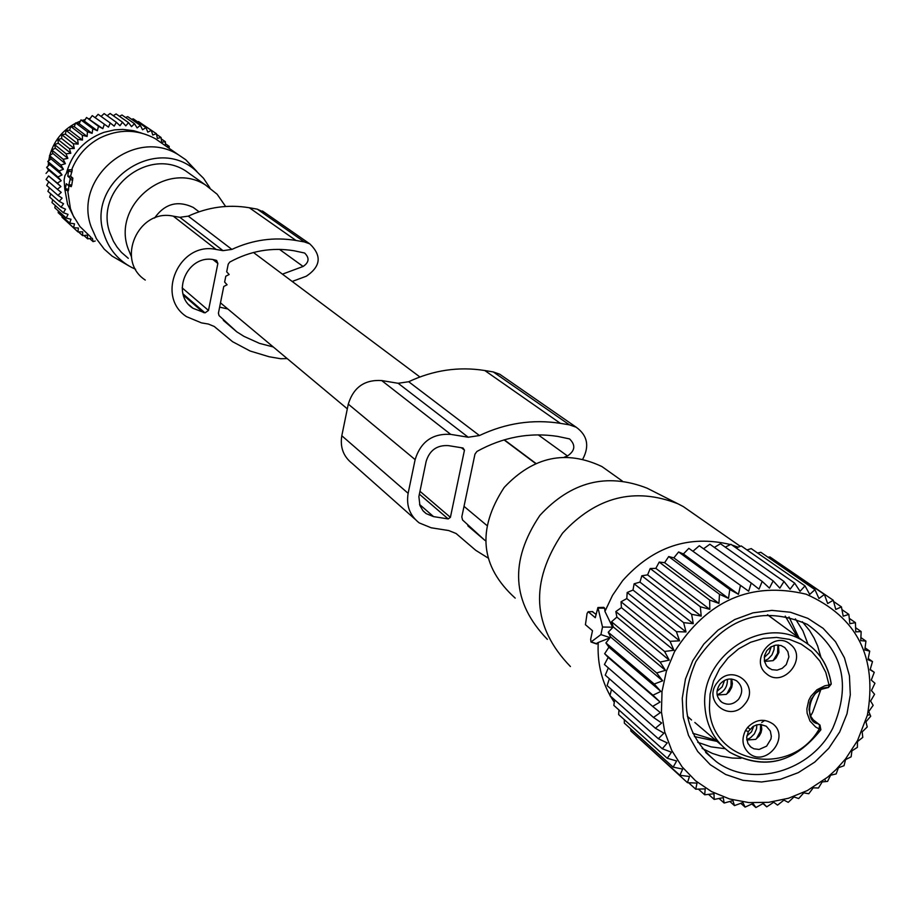 <?xml version="1.0" encoding="UTF-8"?>
<svg xmlns="http://www.w3.org/2000/svg" width="921" height="921" viewBox="0 0 921 921"><rect width="100%" height="100%" fill="white"/><g stroke="black" fill="none" stroke-linecap="round" stroke-linejoin="round"><path stroke-width="1.38" d="M602.53 627.028L597.913 607.526L595.288 617.703L588.197 611.763L587.091 613.386L585.422 624.703L592.502 630.712L590.672 639.232L590.994 642.018L600.906 634.592L602.53 627.028L612.569 627.201L604.936 611.394L612.523 595.346L622.631 580.656C653.058 546.648 689 534.617 730.457 544.553M515.219 598.143C480.29 566.53 476.618 529.633 504.19 487.439C533.351 456.517 565.943 449.563 601.966 466.579L612.833 474.303M547.339 639.347C511.696 602.484 509.198 561.177 539.867 515.426C571.17 481.579 606.916 472.496 647.095 488.176L650.963 490.133M696.713 515.933L683.232 506.538L677.868 503.764C634.696 486.921 596.244 496.741 562.512 533.201C529.471 582.498 532.108 626.936 570.421 666.528M731.93 545.002L738.101 547.189M614.295 702.366L610.347 696.034M610.024 695.459C601.148 679.33 597.222 661.669 598.247 642.49L609.909 637.862M604.936 611.394L604.648 608.217L603.785 607.365L602.956 608.194M596.278 643.606L598.247 642.49M596.025 614.307L592.307 611.659M760.619 724.413L760.389 731.286L756.521 738.515L755.692 739.379L746.804 740.012M755.692 739.379L759.261 735.96L761.011 732.702L761.794 729.167L761.253 724.459M731.113 679.007L731.009 686.064L727.106 693.501L726.255 694.388L717.16 695.044M726.255 694.388L729.317 691.648L731.688 687.423L732.402 683.67L731.7 679.065M778.452 645.022L778.913 652.413L776 658.089L773.11 660.645L764.488 661.428M777.911 644.988L777.577 653.346L773.11 660.645M717.022 741.393L694.411 736.547M789.009 616.943L798.933 637.816M691.533 720.003L687.377 716.273M764.787 720.406L761.713 722.455M767.665 614.779L775.309 620.512M729.812 752.307C763.797 770.75 794.132 763.267 820.818 729.869L820.795 729.697C794.719 763.048 764.384 770.578 729.812 752.307C714.846 741.486 706.568 726.439 704.945 707.178C699.58 656.615 762.761 614.376 803.423 641.097C818.896 650.663 828.163 664.974 831.214 684.015L829.05 684.994L828.474 687.492L821.198 689.357L815.396 693.455L811.205 699.258L809.893 702.585L809.041 709.515L810.618 716.101L814.406 721.488L819.529 724.85L819.23 728.972L815.626 726.991L809.985 721.039L807.118 713.165L806.865 708.859L808.776 700.271L810.871 696.311L816.962 689.76L824.813 685.8L829.05 684.994L825.792 672.399L819.863 661.048L811.551 651.469L801.224 644.124L789.389 639.358L776.599 637.424L763.463 638.403L750.603 642.271L738.642 648.833L728.143 657.778L719.635 668.692L713.51 681.033L710.056 694.227L709.446 707.616C710.459 763.797 790.644 778.901 819.23 728.972L820.807 729.869M831.214 684.015L831.11 683.267M772.846 723.883C764.131 718.196 755.75 719.336 747.702 727.291L745.423 730.606C741.255 739.459 742.441 747 749.003 753.217C765.719 767.918 790.655 737.237 772.846 723.883M744.767 704.174C760.781 685.846 732.425 662.648 717.666 682.104C701.629 700.524 730.1 723.595 744.767 704.174M766.548 673.815C783.287 688.689 808.293 657.928 790.448 644.412C773.732 629.434 748.623 660.322 766.548 673.815M748.359 731.504L752.941 726.565L756.532 724.908L760.378 724.401L766.295 726.243L770.324 731.032L771.326 736.282L770.958 739.01L766.617 746.148L759.111 749.464L753.873 748.785L750.811 747.035L747.887 743.385L746.655 737.514L748.359 731.504L745.423 730.606M738.642 699.189C733.553 704.53 728.004 705.59 721.995 702.366C716.054 697.266 715.398 691.164 720.026 684.038C725.057 678.754 730.56 677.66 736.535 680.78C742.602 685.857 743.305 691.993 738.642 699.189M769.519 668.565L766.56 665.871L764.418 661.14L764.488 655.764L766.756 650.721L770.796 646.945L775.873 645.103L781.077 645.54L784.75 647.532L787.869 651.642L788.906 656.846L786.269 664.594L782.182 668.358L777.071 670.154L771.856 669.659L767.769 667.218M621.41 607.63L673.942 650.261L664.594 651.469L615.827 611.556L621.41 607.63L621.053 601.781L626.798 598.581L627.178 592.491L633.003 590.05L634.12 583.799L639.957 582.118L641.833 575.786L647.601 574.865L650.214 568.522L655.844 568.361L659.206 562.086L664.617 562.685L668.704 556.549L673.838 557.873L678.616 551.955L683.394 553.97L688.85 548.34L748.658 591.224L751.237 583.028L759.019 589.152L762.185 581.404L769.449 588.128L773.145 580.886L779.834 588.151L784.001 581.462L790.08 589.221L794.662 583.131L800.073 591.317L805.012 585.883L809.732 594.425L814.958 589.67L818.965 598.512L824.399 594.471L827.668 603.543L833.252 600.239L835.773 609.449L841.426 606.893L843.199 616.184L848.84 614.388L849.876 623.678L855.436 622.642L855.747 631.864L861.158 631.576L860.744 640.648L865.936 641.108L860.893 637.574M861.158 631.576L855.621 627.719M748.658 591.224L688.85 548.34M683.394 553.97L738.446 594.31L740.403 585.733M738.446 594.31L729.789 589.498L678.616 551.955M673.838 557.873L728.511 598.385L729.789 589.498M728.511 598.385L719.508 594.287L668.704 556.549M664.617 562.685L718.921 603.405L719.508 594.287M718.921 603.405L709.654 600.066L659.206 562.086M655.844 568.361L709.803 609.345L709.654 600.066M709.803 609.345L700.328 606.755L650.214 568.522M647.601 574.865L701.215 616.114L700.328 606.755M701.215 616.114L691.625 614.307L641.833 575.786M639.957 582.118L693.26 623.678L691.625 614.307M693.26 623.678L683.624 622.631L634.12 583.799M633.003 590.05L686.018 631.944L683.624 622.631M686.018 631.944L676.405 631.668L627.178 592.491M626.798 598.581L679.56 640.832L676.405 631.668M679.56 640.832L670.039 641.315L621.053 601.781M673.942 650.261L670.039 641.315M674.494 651.746C707.144 600.319 751.029 581.139 806.151 594.195C857.129 616.92 877.54 657.249 867.386 715.191L857.52 740.599L845.559 758.927L835.808 769.818L827.68 777.14L807.395 790.529L788.468 798.265L768.724 802.329L748.865 802.582L729.605 798.979L711.634 791.646L695.608 780.835L682.139 766.917L671.708 750.385L664.72 731.85L661.439 711.979L662.003 691.498L666.413 671.167L674.494 651.746M652.655 706.384L604.418 664.49L608.205 657.41L660.092 702.044L652.655 706.384L660.357 712.624L653.484 717.436L661.658 723.02L655.384 728.246L663.96 733.162L658.331 738.723L667.253 742.925L662.303 748.761L671.49 752.227L667.253 758.271L676.647 760.976L673.147 767.135L682.657 769.081L679.894 775.298L689.472 776.484L687.457 782.677L697.013 783.103L695.746 789.193L705.21 788.871L704.68 794.788L713.982 793.741L714.178 799.416L723.25 797.667L724.148 803.031L732.92 800.614L734.486 805.599L742.89 802.548L745.101 807.107L753.079 803.469L755.888 807.533L763.382 803.365L766.733 806.865L773.698 802.226L777.554 805.138L783.932 800.084L788.226 802.352L793.994 796.941L798.68 798.542L803.78 792.843L808.776 793.752L813.197 787.823L818.458 788.008L822.165 781.929L827.611 781.376L830.604 775.229L836.164 773.916L838.421 767.757L844.027 765.708L845.547 759.618L851.131 756.82L851.913 750.868L857.405 747.334L857.474 741.601L862.793 737.353L862.16 731.896L867.237 726.957L865.924 721.834L870.713 716.25L868.745 711.542L873.166 705.325L870.587 701.077L874.582 694.284L871.439 690.566L874.95 683.255L871.278 680.101L874.259 672.307L870.23 669.417M865.936 641.108L864.819 649.961L869.723 651.135L867.962 659.701L872.509 661.577L870.115 669.786L874.259 672.307M693.214 551.023L699.304 545.75L751.237 583.028M703.552 548.801L709.872 544.219L762.185 581.404M714.374 547.408L720.452 543.735L773.145 580.886M725.276 547.132L730.94 544.311L784.001 581.462M736.167 547.96L741.244 545.946L794.662 583.131M746.954 549.929L751.237 548.617L805.012 585.883M757.592 553.014L760.85 552.301L814.958 589.67M767.976 557.217L769.979 556.952L824.399 594.471M778.107 562.547L833.252 600.239M855.436 622.642L849.3 618.382M848.84 614.388L841.955 609.621M841.426 606.893L833.597 601.494M608.205 657.41L604.648 653.714L608.919 647.175L605.914 642.927L610.611 636.975L608.217 632.243L613.282 626.925L611.532 621.744L616.897 617.105L669.222 660.127L664.594 651.469M669.222 660.127L660.127 662.049L611.532 621.744M613.282 626.925L665.446 670.338L660.127 662.049M665.446 670.338L656.661 672.94L608.217 632.243M610.611 636.975L662.648 680.803L656.661 672.94M662.648 680.803L654.255 684.027L605.914 642.927M608.919 647.175L660.864 691.406L654.255 684.027M660.864 691.406L652.92 695.217L604.648 653.714M660.092 702.044L652.92 695.217M692.799 660.633L685.477 679.019L682.254 698.256L683.29 717.378L688.517 735.407L697.658 751.444L710.241 764.683L725.61 774.469L742.994 780.329L761.517 781.987L780.26 779.373L798.3 772.638L814.74 762.104L828.762 748.324L839.699 731.953L846.998 713.798L850.302 694.768L849.438 675.795L844.43 657.813L835.508 641.73L823.132 628.341L807.867 618.348L790.506 612.258L771.902 610.381L752.987 612.845L734.739 619.534L718.069 630.114L703.851 644.055L692.799 660.633M872.509 661.577L868.215 658.515M869.723 651.135L865.095 647.866M638.08 737.537L687.457 782.677M630.678 728.868L630.873 731.032L679.894 775.298M624.3 719.669L624.334 723.135L673.147 767.135M618.97 709.987L618.636 714.569L667.253 758.271M614.687 699.891L613.823 705.382L662.303 748.761M611.475 689.449L609.967 695.7L658.331 738.723M609.368 678.765L607.1 685.581L655.384 728.246M608.344 667.898L605.247 675.151L653.484 717.436M616.897 617.105L615.827 611.556M695.746 789.193L688.586 782.735M704.68 794.788L698.383 789.113M714.178 799.416L708.56 794.363M724.148 803.031L719.059 798.484M734.486 805.599L729.846 801.466M745.101 807.107L740.818 803.319M755.888 807.533L751.881 804.021M766.733 806.865L762.968 803.596M695.908 661.543C678.201 702.17 685.028 735.568 716.354 761.725C752.353 788.56 811.309 771.291 832.849 728.039C851.465 684.568 842.945 650.007 807.28 624.346C762.392 605.016 725.276 617.415 695.908 661.543M702.147 748.405L712.451 753.436L720.694 756.072L732.149 758.041L740.945 758.317M810.595 716.043L812.656 712.347L820.841 689.622M820.933 657.272L817.664 646.012L814.095 638.046L809.617 630.632L802.329 621.744M697.761 742.326L711.07 746.862L725.149 748.715M807.936 644.055L802.893 630.781L795.41 618.877M582.809 459.061C589.647 446.017 587.448 435.403 576.224 427.229L569.431 424.846L560.394 423.349C532.752 419.032 505.767 423.096 479.45 435.541L408.694 381.731L398.148 383.286L381.685 380.557C364.601 379.487 353.468 387.35 348.288 404.135L341.806 435.748C339.941 447.318 343.429 456.586 352.306 463.562L414.934 519.11M479.45 435.541L468.236 437.233L450.726 434.378L381.685 380.557M487.934 557.919L475.777 550.344L456.079 533.501L448.711 530.542L431.235 527.802L419.205 522.898C409.787 515.495 406.103 505.629 408.13 493.311L341.806 435.748M564.274 457.196L567.486 455.976C575.13 450.76 575.821 445.073 569.558 438.914L557.619 436.393C529.644 432.122 502.739 437.153 476.917 451.463L474.96 454.145L461.812 516.877L462.549 519.974L484.55 540.063L467.822 525.833M485.597 540.777L484.55 540.063M464.46 450.162L450.404 517.349L448.193 518.926L433.572 516.623L426.17 513.63L422.912 510.648L419.918 505.537L418.882 496.58L426.147 461.386C429.623 450.208 437.038 444.947 448.389 445.626L463.021 447.997L464.46 450.162L461.352 447.721M408.694 381.731C433.4 370.115 458.762 366.385 484.78 370.518L493.288 371.946L499.689 374.202L502.647 376.252M408.13 493.311L415.129 459.614C420.69 441.712 432.559 433.296 450.726 434.378M197.186 210.391L193.214 207.421C177.684 200.122 164.801 203.656 154.555 218.047M65.345 188.655L64.827 189.473L64.09 179.986L64.931 175.646L68.718 169.798L67.774 176.176L70.1 178.133L70.077 179.572L68.649 185.708L66.312 183.716L65.345 188.655L68.591 189.289L68.833 185.777M71.228 186.652L68.649 185.708L71.228 186.652L71.734 185.133L72.863 178.121L70.595 176.233L72.275 169.786L68.81 169.89M67.774 176.176L70.595 176.233M65.08 189.553L68.269 190.958L68.591 189.289M67.705 190.762L70.433 208.641L73.243 215.756L79.92 226.543L90.811 237.065M196.921 171.525L185.812 159.782L178.386 154.763C134.466 126.879 72.886 177.661 91.156 226.865L96.475 238.804L104.28 249.211L112.074 256.084L128.952 265.927M163.685 144.528L155.212 138.622C137.056 129.032 118.556 128.859 99.71 138.092C86.562 145.276 77.203 155.833 71.654 169.786M135.606 269.277L131.645 267.412C118.233 260.229 109.092 249.338 104.211 234.774C85.1 183.452 154.67 134.282 195.298 170.189L203.495 178.237L209.873 187.826M225.61 206.477L217.16 194.25L205.544 185.017C166.851 159.978 111.936 204.923 128.065 248.555L131.404 256.671M193.042 176.13L185.558 170.822C147.728 146.335 94.103 190.186 109.898 232.829L113.433 241.279L117.059 247.093L121.422 252.342L128.284 258.317M66.266 221.098L77.894 231.885L78.412 228.04L73.565 227.683L74.497 223.849L69.674 223.066L71.032 219.267L66.266 218.07L68.027 214.363L63.365 212.751L65.529 209.171L61.005 207.156L63.549 203.737L59.209 201.331L62.11 198.119L57.988 195.356L61.235 192.385L57.367 189.266L60.936 186.56L57.344 183.129L61.2 180.735L57.919 177.005L62.029 174.932L59.094 170.949L63.422 169.245L60.855 165.02L65.368 163.696L63.181 159.287L67.843 158.354L66.047 153.795L70.813 153.266L69.432 148.603L74.267 148.5L73.312 143.757L78.17 144.079L77.629 139.313L82.464 140.05L82.349 135.306L87.127 136.469L87.426 131.772L92.112 133.349L92.814 128.756L97.361 130.736L98.466 126.281L102.83 128.652L86.493 117.497L98.466 126.281M62.018 216.159L62.041 217.275L73.565 227.683M58.322 210.932L58.207 212.728L69.674 223.066M55.214 205.464L54.846 207.812L66.266 218.07M52.693 199.765L51.99 202.574L63.365 212.751M50.782 193.882L49.665 197.059L61.005 207.156M49.469 187.884L47.892 191.338L59.209 201.331M48.79 181.817L46.695 185.455L57.988 195.356M60.936 186.56L48.583 175.934L46.073 179.457L57.367 189.266M48.583 175.934L57.344 183.129M61.2 180.735L48.836 170.201L46.05 173.413M48.836 170.201L46.614 167.392L57.919 177.005M62.029 174.932L49.653 164.514L46.614 167.392M49.653 164.514L47.765 161.428L59.094 170.949M63.422 169.245L51.023 158.919L47.765 161.428M51.023 158.919L49.492 155.603L60.855 165.02M65.368 163.696L52.923 153.462L49.492 155.603M52.923 153.462L51.783 149.962L63.181 159.287M67.843 158.354L55.352 148.223L51.783 149.962M55.352 148.223L54.604 144.562L66.047 153.795M70.813 153.266L58.276 143.227L54.604 144.562M58.276 143.227L57.931 139.451L69.432 148.603M74.267 148.5L61.672 138.541L57.931 139.451M61.672 138.541L61.742 134.685L73.312 143.757M78.17 144.079L65.495 134.19L61.742 134.685M65.495 134.19L65.99 130.31L77.629 139.313M82.464 140.05L69.72 130.241L65.99 130.31M69.72 130.241L70.641 126.373L82.349 135.306M87.127 136.469L74.302 126.718L70.641 126.373M74.302 126.718L75.637 122.896L87.426 131.772M92.112 133.349L79.194 123.667L75.637 122.896M79.194 123.667L80.944 119.926L92.814 128.756M97.361 130.736L84.352 121.1L80.944 119.926M84.352 121.1L86.493 117.497M74.336 217.955L67.567 204.266L64.792 189.139M66.324 173.47C71.873 153.358 84.387 139.647 103.866 132.359L114.595 129.873L122.815 129.412L133.66 130.701L141.466 133.061M91.939 238.079L87.691 238.884L87.38 235.154L82.614 235.638L82.717 231.827L77.894 231.885M92.457 238.551L93.067 241.613L95.208 241.003M89.625 238.516L93.067 241.613M83.938 235.5L87.691 238.884M78.458 231.885L82.614 235.638M108.459 127.11L92.25 115.62L108.459 127.11L110.301 123.034L114.192 126.131L116.38 122.309L119.995 125.717L122.481 122.182L125.786 125.878L128.549 122.654L131.507 126.614L134.524 123.725L137.125 127.915L140.349 125.383L142.571 129.757L145.967 127.616L147.797 132.14L151.332 130.391L152.748 135.03L156.386 133.695L157.387 138.403L161.071 137.471L161.659 142.214L165.366 141.719L165.504 145.794M95.254 117.531L98.144 114.308L110.301 123.034M101.068 116.414L104.131 113.594L116.38 122.309M107.147 115.747L110.129 113.467L122.481 122.182M113.295 115.701L116.104 113.939L128.549 122.654M119.454 116.288L121.986 114.998L134.524 123.725M125.567 117.497L127.731 116.633L140.349 125.383M131.611 119.327L133.269 118.832L145.967 127.616M137.517 121.779L138.541 121.572L151.332 130.391M143.285 124.842L156.386 133.695M89.728 119.051L92.25 115.62M169.107 148.304L169.199 146.358L166.413 146.427M102.83 128.652L104.315 124.37M156.524 134.339L161.071 137.471M161.244 138.864L165.366 141.719M165.435 143.745L169.199 146.358M80.38 121.112L76.086 122.988M75.499 123.287C62.375 130.356 53.798 141.063 49.78 155.43M49.642 155.937L48.721 160.691M48.479 162.591L48.237 165.849M48.226 169.441L48.295 170.822M90.131 118.487L88.98 118.694M85.285 119.523L82.349 120.409M287.179 358.591L280.721 358.73L269.116 356.749L250.098 351.005L232.587 341.703L214.236 326.46L208.353 324.042L201.503 322.891L186.56 316.674C155.062 296.366 179.296 241.198 216.159 249.464L173.309 216.17C138.208 208.238 115.24 260.655 145.253 280.042M292.199 281.458L306.336 276.196C320.842 266.411 321.993 255.635 309.79 243.869L304.367 241.924L296.009 240.473C274.009 236.835 252.642 239.817 231.885 249.407L223.02 250.65L216.159 249.464M231.885 249.407L188.287 216.147L179.848 217.298L173.309 216.17M188.287 216.147C208.019 207.052 228.373 204.266 249.326 207.755L257.281 209.159L264.857 212.67M217.863 263.452L208.491 310.435L205.003 312.875L192.996 308.293C170.086 293.811 187.447 253.805 214.098 259.768L216.608 260.424L217.863 263.452L213.004 259.595M273.261 346.952L259.48 343.372L243.95 336.361L236.743 331.802L219.037 315.592L218.427 313.152L223.757 286.489L227.096 284.773L224.632 282.079L225.806 276.208L229.145 274.504L226.693 271.799L228.212 264.177L229.743 262.094C250.167 250.903 271.557 247.127 293.937 250.742L304.609 253.022C309.629 257.938 309.134 262.416 303.113 266.468L279.477 249.372M227.867 309.019L219.635 307.119M282.436 274.159L303.113 266.468M598.5 608.113L604.648 608.217M600.906 634.592L610.082 637.643M591.236 641.937L596.992 643.848M588.197 611.763L592.836 611.648M756.843 724.815L756.544 728.856L754.345 733.899L750.442 737.813L746.747 739.644M753.815 726.036L751.501 731.827L746.804 735.994M727.394 679.341C727.625 686.813 724.194 691.97 717.102 694.779M724.528 680.4L722.202 686.824L716.987 691.337M774.17 645.46L774.054 649.604L772.005 654.843L768.126 658.976L764.384 660.933M771.257 646.669L769.116 652.908L764.223 657.433M767.481 614.791L803.423 641.097C818.884 650.687 828.129 664.755 831.156 683.313L831.191 683.854M812.541 719.393L819.978 725.08L820.795 729.697M828.589 687.342L831.179 684.05M468.236 437.233L398.148 383.286M567.486 455.976L538.232 434.862M535.93 463.447L504.328 439.824M450.404 517.349L419.93 491.261M458.485 535.562L456.286 533.662M569.431 424.846L493.288 371.946M560.394 423.349L484.78 370.518M415.129 459.614L348.288 404.135M448.193 518.926L419.331 494.128M433.572 516.623L419.539 504.432M69.098 184.614L71.734 185.133M70.077 179.572L72.713 180.09M70.1 178.133L72.863 178.121M68.73 171.237L71.976 171.87M223.02 250.65L179.848 217.298M296.009 240.473L249.326 207.755M304.367 241.924L257.281 209.159M216.147 328.095L214.432 326.598M203.553 312.633L183.417 295.238M205.003 312.875L183.037 293.914M208.491 310.435L182.151 287.882M622.239 480.981L601.966 466.579M647.095 488.176L677.868 503.764M740.311 546.314L683.232 506.538M598.201 607.526L603.785 607.365M590.994 642.018L596.693 643.986M588.162 611.74L592.341 611.613M721.108 744.882L694.848 722.478M820.864 729.777L819.978 725.08L812.345 719.117M814.129 721.281L816.996 723.526C803.699 720.855 808.661 686.744 828.474 687.492L831.203 684.13M749.924 729.236L747.702 727.291M751.559 747.587L749.878 746.183M721.995 702.366L720.245 700.927M692.811 733.266L715.732 740.288M797.206 636.538L785.233 616.103M867.386 715.191L870.092 714.742M824.825 779.408L825.688 781.584M705.647 752.434L716.354 761.725M576.224 427.229L499.689 374.202M426.17 513.63L423.499 511.293M193.214 207.421L199.04 211.784M253.471 252.492L419.895 376.965M504.052 439.904L535.677 463.562M220.487 302.848L347.321 408.843M464.011 506.354L486.783 525.384M155.212 138.622L178.386 154.763M68.718 169.798L72.275 169.786M64.907 189.738L68.258 190.958M195.298 170.189L185.812 159.782M185.558 170.822L205.544 185.017M309.79 243.869L262.45 211.013M192.996 308.293L189.139 304.932M236.743 331.802L223.308 320.335"/></g></svg>
